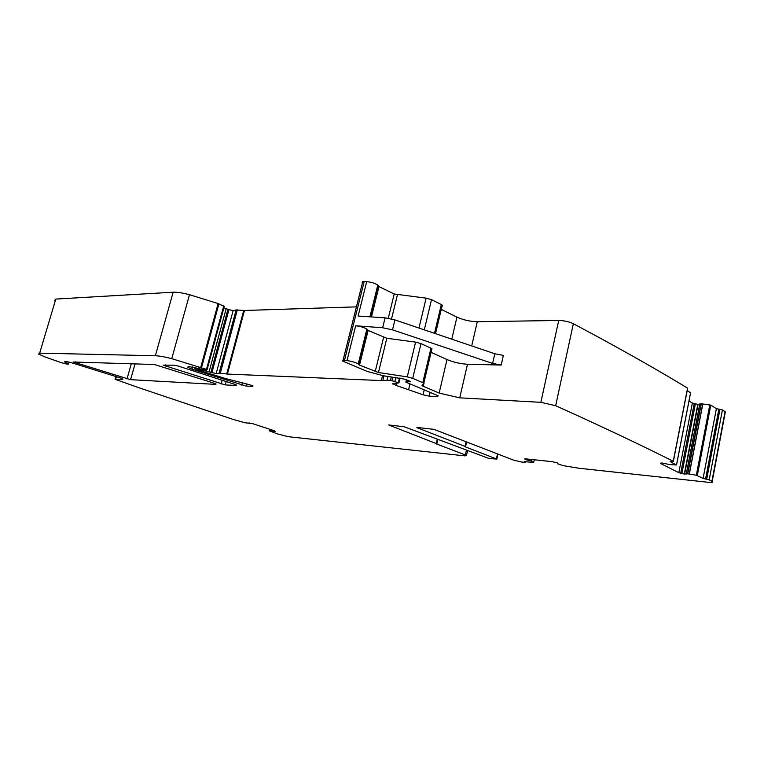 <?xml version="1.0" encoding="UTF-8"?>
<svg xmlns="http://www.w3.org/2000/svg" width="764" height="764" viewBox="0 0 764 764"><rect width="100%" height="100%" fill="white"/><g stroke="black" fill="none" stroke-linecap="round" stroke-linejoin="round"><path stroke-width="1.15" d="M416.934 427.429L433.876 429.339L513.647 460.148L521.583 462.019L525.107 462.401L524.352 461.743L524.849 461.628L533.692 462.497L530.751 460.912L525.183 459.441L524.715 458.916L525.708 458.877L552.257 461.676L557.214 462.841L557.93 463.318L557.539 463.767L563.383 465.687L578.682 468.217L708.104 482.275C712.038 482.647 713.414 482.37 712.201 481.444L709.183 479.821L703.09 478.445L696.357 475.218L687.781 473.804L684.324 474.052L678.833 472.696L660.755 463.595L660.927 463.041L662.55 463.06L669.636 464.598L676.331 464.97L670.219 461.599L673.265 461.294C646.783 447.952 615.268 432.911 578.73 416.16L555.667 405.713L540.874 402.322L459.727 397.843L439.157 393.078L422.186 385.801L421.909 385.18L424.087 383.795L423.8 383.146L412.722 378.342L407.26 376.872L378.438 372.526L359.529 365.087L358.249 363.922C355.451 362.365 351.698 361.257 346.98 360.618L344.468 360.379C342.52 360.226 341.976 360.493 342.835 361.162L367.092 371.38L383.184 375.707L405.035 379.211L410.258 381.427L405.856 382.115L437.342 395.408L438.278 395.895L437.142 396.592L429.253 396.163L423.055 394.797L396.325 385.486L392.772 383.604L398.903 382.907L390.49 380.262L381.351 380.567L227.424 374.064L220.309 373.157L216.145 373.577L195.594 368.563L194.734 368.697L199.49 370.511L225.475 378.514L249.341 384.655L253.018 386.011L252.416 386.393L246.037 386.049L191.974 369.165L187.887 367.36L188.87 366.567L205.459 370.015L207.13 369.566L171.747 358.669C164.728 356.864 159.265 355.89 155.369 355.747L39.661 353.149L38.592 354.057L45.181 357.008L60.499 362.384C65.8 364.036 68.512 364.533 68.626 363.865L64.386 361.859C64.014 361.047 66.63 361.41 72.236 362.948L121.361 378.228L122.88 379.25L115.078 379.269L138.255 387.52L232.934 419.35L244.852 422.75L252.512 423.6L274.333 430.772L275.097 431.393L269.157 430.753L276.788 433.713L288.123 436.674L464.913 455.869L466.479 455.487L465.333 454.943L436.454 443.941L437.552 439.577M466.384 442.06L465.2 446.787L496.829 459.097L488.931 458.476L404.213 426.77L388.628 424.946L436.597 443.683M465.371 446.51L416.886 427.659M270.59 429.54L270.341 430.504L270.628 429.549M154.395 364.504L214.264 383.251L216.031 384.025L215.505 384.359L130.577 379.67L73.363 362.012L154.395 364.504M225.294 384.903L163.238 365.182L173.944 365.173L178.213 366.051L234.815 384.359L236.553 385.132L235.98 385.486L225.294 384.903L226.22 381.427M54.607 300.405L55.801 299.077L173.161 292.211C177.105 292.058 182.548 292.889 189.491 294.703L218.122 303.566L224.282 306.45M223.833 308.016L233.077 310.833L236.114 309.936L244.461 310.49L356.435 306.861M373.338 306.307L374.083 306.288M343.036 360.35L362.461 282.776C361.658 281.945 362.231 281.544 364.189 281.563L366.701 281.677C371.409 282.117 375.105 283.263 377.779 285.106L378.973 286.567L394.214 293.997L426.131 298.151L431.507 299.65L441.325 304.53L442.509 305.972M471.703 345.93L477.29 321.711C470.185 321.529 463.404 320.001 456.939 317.127L441.267 309.391M477.29 321.711L558.713 320.469C564.119 320.593 568.999 321.673 573.344 323.707L595.748 335.721C631.255 355.012 661.863 372.479 687.562 388.122L673.265 461.294M687.208 390.519L690.551 392.801M684.324 474.052L697.79 404.385L692.365 403.048L689.004 400.995M697.79 404.385L701.295 403.736L710.778 405.149L716.384 408.625L722.41 409.924L725.342 411.853L724.769 413.2M459.727 397.843L467.482 364.247L501.194 365.049L492.608 363.425L392.515 329.847L394.94 319.906L385.085 317.834L358.115 316.029L366.701 281.677M467.482 364.247C460.377 363.836 453.549 362.27 447.007 359.567L431.097 352.338M378.438 372.526L386.813 338.261L415.587 342.129L421.012 343.609L430.972 348.174L431.956 348.718L431.679 349.855M386.813 338.261L368.105 330.44L366.873 329.141C364.122 327.45 360.398 326.333 355.68 325.779L382.649 327.766L392.515 329.847M501.194 365.049L503.371 355.365L494.805 353.761L394.94 319.906M466.393 450.273L465.333 454.943M437.82 439.682L436.788 444.104M436.263 443.531L437.209 439.443M496.399 458.887L497.526 453.835M465.515 446.94L466.603 442.146M466.059 441.936L465.056 446.357M417.545 427.439L417.43 427.916M533.673 462.487L534.265 459.775L533.692 462.497M531.629 461.265L532.002 459.536M531.572 461.236L531.945 459.527M530.751 460.912L531.066 459.441M530.493 460.835L530.799 459.412M527.16 460.052L527.38 459.049M525.355 459.508L525.498 458.858M525.183 459.441L525.317 458.839M557.462 463.71L557.615 463.003M711.914 481.272L725.065 411.653M709.183 479.821L722.41 409.924M706.69 479.2L719.955 409.313M705.564 479.057L718.828 409.227M703.09 478.445L716.384 408.625M697.322 475.485L710.778 405.149M696.357 475.218L709.823 404.872M689.348 474.005L702.851 403.86M689.204 473.986L702.718 403.841M687.781 473.804L701.295 403.736M687.543 473.804L701.056 403.755M686.244 474.129L699.719 404.309M684.611 474.091L698.076 404.404M681.86 473.594L695.345 403.994M680.695 473.308L694.189 403.707M678.833 472.696L692.365 403.048M660.755 463.595L660.86 463.06M676.512 464.837L690.589 392.61M555.667 405.713L573.344 323.707M540.874 402.322L558.713 320.469M439.157 393.078L447.007 359.567M423.18 386.307L423.724 384.025M422.807 382.64L430.972 348.174M412.722 378.342L421.012 343.609M407.26 376.872L415.587 342.129M375.191 371.657L383.585 337.382M359.529 365.087L368.105 330.44M358.879 364.657L367.474 329.952M346.98 360.618L355.68 325.779M382.649 327.766L385.085 317.834M344.468 360.379L364.189 281.563M409.791 381.819L409.934 381.246M406.314 381.733L406.725 380.014M437.142 396.592L437.409 395.437M429.253 396.163L430.142 392.381M423.055 394.797L424.211 389.888M408.664 389.43L409.981 383.9M396.325 385.486L396.879 383.184M398.378 382.64L399.476 378.084M394.931 381.198L395.79 377.626M391.999 380.453L392.801 377.168M390.49 380.262L391.292 376.938M387.004 380.119L387.902 376.423M382.831 380.548L383.977 375.831M381.351 380.567L382.554 375.611M227.424 374.064L244.461 310.49M226.707 373.997L243.735 310.461M220.309 373.157L237.327 309.897M219.096 373.109L236.114 309.936M216.145 373.577L233.077 310.833M211.934 372.555L228.894 309.831M210.94 372.135L227.93 309.363M209.155 371.476L226.182 308.627M206.481 370.836L206.767 369.786M203.444 370.597L203.682 369.747M201.247 370.12L201.543 369.041M197.905 369.06L198.191 368M195.594 368.563L195.899 367.455M194.935 368.544L195.269 367.312M252.416 386.393L252.578 385.763M246.037 386.049L246.591 383.948M241.787 385.161L242.398 382.869M191.974 369.165L192.604 366.835M206.519 369.279L223.728 305.896M201.591 367.455L218.905 303.871M200.789 367.178L218.122 303.566M171.747 358.669L189.491 294.703M155.369 355.747L173.161 292.211M39.661 353.149L55.801 299.077M66.745 362.976L67.127 361.687M115.784 378.858L116.424 376.633M249.007 423.313L249.14 422.788M273.655 431.163L273.808 430.6M271.124 430.581L271.325 429.788M270.933 430.552L271.144 429.721M269.167 430.715L269.558 429.206M215.505 384.359L215.658 383.805M130.577 379.67L135.056 363.855M126.996 378.906L131.303 363.721M75.445 362.89L75.751 361.849M221.159 384.034L222.219 380.08M165.234 366.071L165.559 364.886M235.98 385.486L236.143 384.894M370.721 316.879L378.361 286.032M371.457 316.926L378.973 286.567M388.284 318.225L394.214 293.997M391.54 318.913L397.414 294.885M418.958 328.042L426.131 298.151M424.297 329.857L431.507 299.65M434.496 333.314L441.325 304.53M451.782 339.168L456.939 317.127M492.608 363.425L494.805 353.761M467.558 450.722L466.479 455.487M496.829 459.097L497.966 454.007M525.603 462.287L525.727 461.723M712.201 481.444L725.342 411.853M676.56 464.856L690.627 392.639M687.667 388.188L673.37 461.351M422.186 385.801L422.416 384.865M423.8 383.146L431.956 348.718M359.051 364.848L367.637 330.172M358.249 363.922L366.873 329.141M405.942 381.742L406.391 379.88M393.011 384.187L393.202 383.423M398.903 382.907L400.059 378.104M194.782 368.544L195.126 367.283M187.887 367.36L188.097 366.586M207.13 369.566L224.32 306.24M68.626 363.865L69.142 362.117M115.192 378.858L115.88 376.451M369.919 316.821L377.779 285.106M370.932 316.888L378.514 286.28M435.518 333.658L442.28 305.132"/></g></svg>
